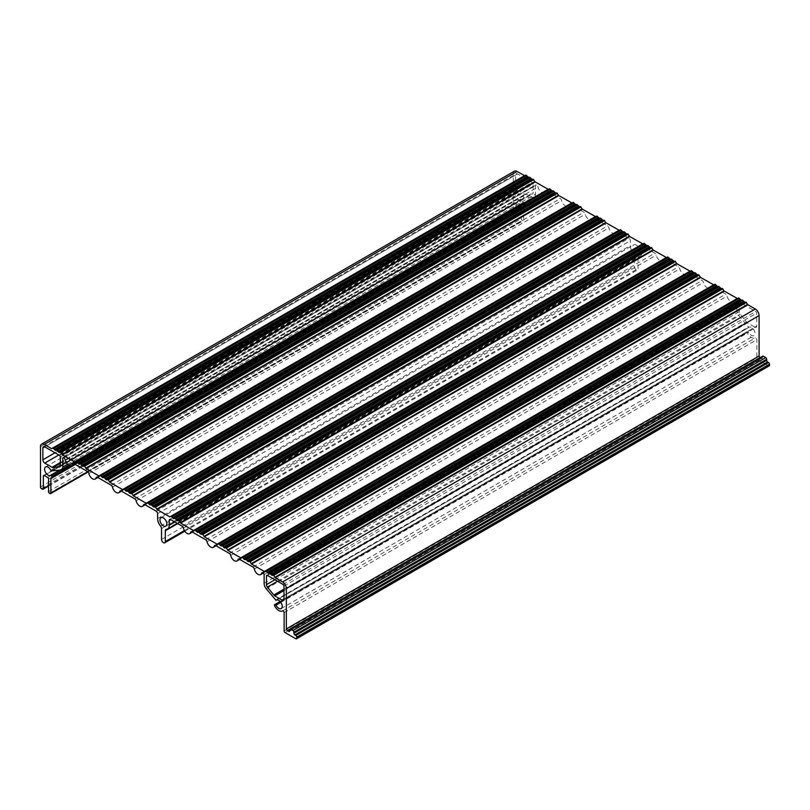 <?xml version="1.0" encoding="UTF-8"?>
<svg xmlns="http://www.w3.org/2000/svg" width="810" height="810" viewBox="0 0 810 810"><rect width="100%" height="100%" fill="white"/><g stroke="black" fill="none" stroke-linecap="round" stroke-linejoin="round"><path stroke-width="0.61" stroke-dasharray="4.05 3.04" d="M517.519 190.127L524.85 194.359A2.673 1.539 -120 0 0 525.791 194.613L532.17 194.035A2.673 1.539 -120 0 0 532.565 193.924A2.673 1.539 -120 0 0 533.122 192.699L533.122 184.012A1.337 0.769 -120 0 0 532.17 182.371L517.519 173.917A2.673 1.539 -120 0 0 516.183 173.785A2.673 1.539 -120 0 0 515.626 175L515.626 186.847A2.673 1.539 -120 0 0 517.519 190.127L58.796 454.967M754.849 327.149A2.673 1.539 -120 0 0 756.186 327.281A2.673 1.539 -120 0 0 756.732 326.055L756.732 313.116A1.337 0.769 -120 0 0 755.791 311.475L740.188 302.474A1.337 0.769 -120 0 0 739.52 302.403A1.337 0.769 -120 0 0 739.246 303.021L739.246 311.698A2.673 1.539 -120 0 0 740.188 314.138L746.567 322.076A2.673 1.539 -120 0 0 747.519 322.917L754.849 327.149L283.976 599.005L756.732 326.055M636.184 244.984A4.88 2.815 -120 0 0 633.744 244.752A4.88 2.815 -120 0 0 632.995 248.66A4.88 2.815 -120 0 0 636.184 252.963A4.88 2.815 -120 0 0 638.624 253.196A4.88 2.815 -120 0 0 639.374 249.288A4.88 2.815 -120 0 0 636.184 244.984M674.882 261.103L201.447 534.438M691.345 270.611L217.444 544.219M694.929 272.676L221.505 546.011M698.514 274.752L225.089 548.087M714.987 284.259L241.076 557.867M245.136 559.659L717.903 286.72M718.571 286.325L717.903 286.71M722.155 288.4L248.721 561.735M264.718 571.516L737.475 298.566M738.619 297.908L737.485 298.566M742.203 299.973L268.778 573.308M272.363 575.383L745.119 302.434M745.797 302.049L745.129 302.434M762.686 356.177A1.337 0.769 -120 0 0 762.413 356.785L762.413 357.878A1.337 0.769 60 0 1 762.129 358.496A1.337 0.769 60 0 1 761.461 358.425L760.124 357.656M514.37 171.194A5.346 3.088 -120 0 0 513.267 173.644L513.267 214.032A1.337 0.769 -120 0 0 514.208 215.673L515.15 216.219A1.337 0.769 -120 0 0 515.818 216.29A1.337 0.769 -120 0 0 516.102 215.673L516.102 203.118A1.337 0.769 60 0 1 516.375 202.51A1.337 0.769 60 0 1 517.043 202.571L520.354 204.484A1.337 0.769 60 0 1 521.296 206.125L521.296 218.68A1.337 0.769 -120 0 0 522.247 220.31L522.713 220.583A1.337 0.769 -120 0 0 523.381 220.654A1.337 0.769 -120 0 0 523.665 220.036L523.665 205.639A1.337 0.769 60 0 1 523.938 205.031A1.337 0.769 60 0 1 524.04 204.991A7.553 4.364 -120 0 0 524.607 204.748A7.553 4.364 -120 0 0 525.174 204.302L523.584 202.196A4.88 2.815 60 0 1 523.27 202.429A4.88 2.815 60 0 1 520.83 202.186A4.88 2.815 60 0 1 517.641 197.893A4.88 2.815 60 0 1 518.39 193.975A4.88 2.815 60 0 1 520.83 194.218A4.88 2.815 60 0 1 523.584 197.407L524.202 197.903L533.355 197.083A6.014 3.473 -120 0 0 534.236 196.81A6.014 3.473 -120 0 0 535.481 194.056L535.481 185.379A1.337 0.769 60 0 1 535.764 184.761A1.337 0.769 60 0 1 536.433 184.832L536.625 184.943A2.005 1.154 60 0 1 537.992 186.928A5.346 3.088 -120 0 0 544.3 192.466A5.346 3.088 -120 0 0 545.272 191.13A2.005 1.154 60 0 1 545.626 190.623A2.005 1.154 60 0 1 546.628 190.725L560.267 198.592A2.005 1.154 60 0 1 561.624 200.566A5.346 3.088 -120 0 0 567.942 206.115A5.346 3.088 -120 0 0 568.904 204.768A2.005 1.154 60 0 1 569.268 204.272A2.005 1.154 60 0 1 570.27 204.373L583.899 212.24A2.005 1.154 60 0 1 585.265 214.215A5.346 3.088 -120 0 0 591.583 219.763A5.346 3.088 -120 0 0 592.545 218.416A2.005 1.154 60 0 1 592.91 217.92A2.005 1.154 60 0 1 593.912 218.011L607.54 225.889A2.005 1.154 60 0 1 608.907 227.863A5.346 3.088 -120 0 0 615.215 233.412A5.346 3.088 -120 0 0 616.177 232.065A2.005 1.154 60 0 1 616.542 231.569A2.005 1.154 60 0 1 617.544 231.66L628.945 238.251A2.005 1.154 60 0 1 630.362 240.702L630.362 245.612A8.221 4.749 -120 0 0 633.329 253.176A2.673 1.539 60 0 1 634.291 255.636L634.291 266.439A2.673 1.539 -120 0 0 635.455 269.133A2.673 1.539 -120 0 0 637.521 269.851A2.673 1.539 -120 0 0 638.067 268.626L638.067 257.823A2.673 1.539 60 0 1 638.624 256.598A2.673 1.539 60 0 1 639.039 256.476A8.221 4.749 -120 0 0 640.295 256.092A8.221 4.749 -120 0 0 641.996 252.335L641.996 247.415A2.005 1.154 60 0 1 642.411 246.503A2.005 1.154 60 0 1 643.413 246.594L654.814 253.186A2.005 1.154 60 0 1 656.181 255.16A5.346 3.088 -120 0 0 662.489 260.699A5.346 3.088 -120 0 0 663.461 259.362A2.005 1.154 60 0 1 663.815 258.856A2.005 1.154 60 0 1 664.818 258.957L678.456 266.824A2.005 1.154 60 0 1 679.823 268.809A5.346 3.088 -120 0 0 686.131 274.347A5.346 3.088 -120 0 0 687.093 273.01A2.005 1.154 60 0 1 687.457 272.504A2.005 1.154 60 0 1 688.46 272.606L702.088 280.473A2.005 1.154 60 0 1 703.455 282.457A5.346 3.088 -120 0 0 709.773 287.995A5.346 3.088 -120 0 0 710.735 286.659A2.005 1.154 60 0 1 711.099 286.153A2.005 1.154 60 0 1 712.101 286.254L725.73 294.121A2.005 1.154 60 0 1 727.096 296.106A5.346 3.088 -120 0 0 733.404 301.644A5.346 3.088 -120 0 0 734.376 300.308A2.005 1.154 60 0 1 734.731 299.801A2.005 1.154 60 0 1 735.733 299.902L735.936 300.014A1.337 0.769 60 0 1 736.877 301.654L736.877 310.331A6.014 3.473 -120 0 0 739.003 315.819L748.774 327.412A4.88 2.815 60 0 1 749.098 327.179A4.88 2.815 60 0 1 751.538 327.422A4.88 2.815 60 0 1 754.728 331.715A4.88 2.815 60 0 1 753.978 335.634A4.88 2.815 60 0 1 751.538 335.391A4.88 2.815 60 0 1 748.774 332.201L747.336 331.776L747.195 332.485A7.553 4.364 -120 0 0 755.274 337.973A1.337 0.769 60 0 1 755.933 338.043A1.337 0.769 60 0 1 756.874 339.673L756.874 357.959A1.337 0.769 -120 0 0 757.826 359.6L768.558 365.796A1.337 0.769 -120 0 0 769.227 365.857M671.298 259.038L197.863 532.362L670.629 259.423M667.703 256.962L193.803 530.57L666.569 257.62M651.24 247.455L177.815 520.789L650.572 247.84M647.656 245.389L174.221 518.724L646.987 245.774M644.072 243.314L170.161 516.922L642.927 243.972M627.608 233.806L154.173 507.141L626.94 234.191M624.014 231.741L150.589 505.075L623.346 232.126M620.43 229.665L146.529 503.273L619.285 230.323M603.966 220.158L603.298 220.553M130.531 493.492L603.298 220.543L130.531 493.492M600.382 218.093L126.947 491.427L599.714 218.477M596.798 216.017L122.887 489.625L595.654 216.675M580.324 206.51L106.9 479.844L579.656 206.904M576.74 204.444L103.305 477.778L576.072 204.829M573.156 202.368L99.255 475.976L572.012 203.037M556.693 192.871L83.258 466.195L556.024 193.256M553.098 190.795L79.674 464.13L552.43 191.18M549.514 188.73L75.614 462.328L548.38 189.388M533.051 179.223L59.616 452.557L532.383 179.607M529.467 177.147L56.032 450.481L528.798 177.532M525.882 175.081L51.972 448.689L524.738 175.74M60.355 462.53L524.85 194.359M60.355 463.33L525.791 194.613M60.102 466.59L532.17 194.035M60.355 465.639L533.122 192.699M60.355 456.962L533.122 184.012M283.976 586.065L756.732 313.116M283.024 584.425L755.791 311.475M739.246 303.021L267.421 575.414L740.188 302.474M762.413 357.878L289.646 630.828L761.461 358.425M289.646 629.735L762.413 356.785M295.792 638.746L768.558 365.796M285.059 632.549L757.826 359.6M284.118 630.909L756.874 357.959M284.118 612.623L756.874 339.673M282.508 610.922L755.274 337.973M274.428 605.434L747.195 332.485M280.159 601.506L747.336 331.776M280.392 601.769L748.156 331.705M280.847 602.367L748.774 332.201M748.734 327.453L276.726 599.957L748.774 327.412M275.4 600.149L748.156 327.21M266.247 588.769L739.003 315.819M264.121 583.281L736.877 310.331M264.121 574.604L736.877 301.654M263.169 572.964L735.936 300.014M262.977 572.852L735.733 299.902M262.592 572.69L734.376 300.308M254.33 569.045L727.096 296.106M252.963 567.071L725.73 294.121M239.335 559.204L712.101 286.254M238.95 559.042L710.735 286.659M230.698 555.407L703.455 282.457M229.331 553.422L702.088 280.473M215.693 545.555L688.46 272.606M215.308 545.393L687.093 273.01M207.056 541.758L679.823 268.809M205.689 539.774L678.456 266.824M192.061 531.907L664.818 258.957M191.676 531.745L663.461 259.362M183.414 528.11L656.181 255.16M182.058 526.125L654.814 253.186M641.996 247.415L643.413 246.594M174.909 522.004L641.996 252.335M166.273 529.416L639.039 256.476M177.694 523.614L638.067 257.823M184.386 530.56L638.067 268.626M161.524 539.389L634.291 266.439M161.524 528.586L634.291 255.636M160.562 526.125L633.329 253.176M157.606 518.562L630.362 245.612M157.606 513.651L630.362 240.702M156.188 511.191L628.945 238.251M144.787 504.61L617.544 231.66M144.393 504.448L616.177 232.065M136.141 500.813L608.907 227.863M134.774 498.839L607.54 225.889M121.146 490.961L593.912 218.011M120.761 490.799L592.545 218.416M112.499 487.164L585.265 214.215M111.142 485.19L583.899 212.24M97.504 477.313L570.27 204.373M97.119 477.151L568.904 204.768M88.867 473.516L561.624 200.566M87.5 471.541L560.267 198.592M73.872 463.664L546.628 190.725M73.487 463.512L545.272 191.13M65.225 459.867L537.992 186.928M63.858 457.893L536.625 184.943M535.481 185.379L63.666 457.782L536.433 184.832M67.615 464.181L535.481 194.056M60.588 470.033L533.355 197.083M51.435 470.853L524.202 197.903M50.828 470.347L523.584 197.407M523.635 202.156L59.484 470.134L523.584 202.196M60.659 470.023L524.202 202.399M40.5 446.583L513.267 173.644M40.5 486.982L513.267 214.032M41.442 488.622L514.208 215.673M42.393 489.169L515.15 216.219M48.539 485.615L516.102 215.673M517.043 202.571L44.287 475.521L516.102 203.118M47.587 477.434L520.354 204.484M48.539 479.064L521.296 206.125M48.539 491.619L521.296 218.68M49.481 493.26L522.247 220.31M49.957 493.533L522.713 220.583M87.753 471.714L523.665 220.036M75.31 464.494L523.665 205.639M51.273 477.94L524.04 204.991M74.905 464.262L525.174 204.302M70.845 465.649L525.022 203.431M274.944 579.758L739.246 311.698M277.526 581.246L740.188 314.138M283.976 590.541L747.519 322.917M283.976 589.154L746.567 322.076M55.009 452.78L515.626 186.847M517.519 173.917L44.752 446.857L515.626 175M59.413 455.321L532.17 182.371M59.798 466.864L532.565 193.924M283.419 600.22L756.186 327.281M266.753 575.353L739.52 302.403M165.858 526.146L638.624 253.196M160.977 517.691L633.744 244.752M289.373 631.435L762.129 358.496M280.139 601.486L747.235 331.806M281.212 608.573L753.978 335.634M276.332 600.119L749.098 327.179M261.974 572.751L734.731 299.801M263.311 573.055L733.404 301.644M238.332 559.103L711.099 286.153M239.679 559.396L709.773 287.995M214.69 545.454L687.457 272.504M216.047 545.748L686.131 274.347M191.059 531.805L663.815 258.856M192.405 532.109L662.489 260.699M169.644 519.443L642.411 246.503M177.319 523.392L640.295 256.092M165.868 529.538L638.624 256.598M184.802 531.218L637.521 269.851M143.785 504.508L616.542 231.569M145.132 504.812L615.215 233.412M120.143 490.86L592.91 217.92M121.49 491.164L591.583 219.763M96.501 477.222L569.268 204.272M97.848 477.515L567.942 206.115M72.87 463.573L545.626 190.623M74.216 463.867L544.3 192.466M62.998 457.711L535.764 184.761M69.174 465.315L534.236 196.81M50.504 475.379L523.27 202.429M45.623 466.925L518.39 193.975M48.539 486.071L515.818 216.29M43.618 475.45L516.375 202.51M88.057 471.987L523.381 220.654M51.182 477.981L523.938 205.031M75.006 464.322L524.607 204.748M43.416 446.725L516.183 173.785"/><path stroke-width="1.21" d="M190.694 532.312A2.005 1.154 60 0 1 191.059 531.805A2.005 1.154 60 0 1 192.061 531.907L205.689 539.774A2.005 1.154 60 0 1 207.056 541.758A5.346 3.088 -120 0 0 213.364 547.297A5.346 3.088 -120 0 0 214.336 545.96A2.005 1.154 60 0 1 214.69 545.454A2.005 1.154 60 0 1 215.693 545.555L229.331 553.422A2.005 1.154 60 0 1 230.698 555.407A5.346 3.088 -120 0 0 237.006 560.945A5.346 3.088 -120 0 0 237.968 559.599A2.005 1.154 60 0 1 238.332 559.103A2.005 1.154 60 0 1 239.335 559.204L252.963 567.071A2.005 1.154 60 0 1 254.33 569.045A5.346 3.088 -120 0 0 260.648 574.594A5.346 3.088 -120 0 0 261.61 573.247A2.005 1.154 60 0 1 261.974 572.751A2.005 1.154 60 0 1 262.977 572.852L263.169 572.964A1.337 0.769 60 0 1 264.121 574.604L264.121 583.281A6.014 3.473 -120 0 0 266.247 588.769L276.018 600.362A4.88 2.815 60 0 1 276.332 600.119A4.88 2.815 60 0 1 281.212 602.944A4.88 2.815 60 0 1 281.212 608.573A4.88 2.815 60 0 1 276.018 605.151L274.58 604.726L274.428 605.434A7.553 4.364 -120 0 0 282.508 610.922A1.337 0.769 60 0 1 283.541 611.287A1.337 0.769 60 0 1 284.118 612.623L284.118 630.909A1.337 0.769 -120 0 0 285.059 632.549L295.792 638.746A1.337 0.769 -120 0 0 296.46 638.806A1.337 0.769 -120 0 0 296.733 638.199L296.733 637.106A1.337 0.769 -120 0 0 295.792 635.465L294.85 634.918A1.337 0.769 60 0 1 293.898 633.288L293.898 632.195A1.337 0.769 -120 0 0 292.957 630.555L290.587 629.188A1.337 0.769 -120 0 0 289.919 629.127A1.337 0.769 -120 0 0 289.646 629.735L289.646 630.828A1.337 0.769 60 0 1 289.373 631.435A1.337 0.769 60 0 1 288.704 631.375L287.287 630.555A1.337 0.769 60 0 1 286.335 628.914L286.335 588.516A5.346 3.088 -120 0 0 282.558 581.965L275.177 577.712L273.699 575.383L272.028 575.343L270.115 573.308L267.533 572.751L265.862 570.847L264.384 571.475L251.535 564.064L250.057 561.735L247.475 561.168L246.473 559.659L244.802 559.629L242.22 557.209L240.742 557.827L227.904 550.415L226.425 548.087L223.844 547.53L222.841 546.011L221.17 545.981L218.578 543.561L217.11 544.178L204.262 536.767L202.784 534.438L200.202 533.881L199.199 532.362L197.529 532.332L194.947 529.912L193.469 530.54L180.62 523.118L179.152 520.789L176.56 520.233L175.557 518.724L172.975 518.157L171.305 516.264L169.827 516.891L156.988 509.47L155.51 507.141L152.928 506.584L151.257 504.681L150.255 505.035L147.673 502.615L146.195 503.243L133.346 495.821L131.868 493.492L130.197 493.462L128.284 491.427L125.702 490.86L124.699 489.351L122.553 489.594L109.704 482.173L108.236 479.844L106.566 479.814L103.974 477.394L102.971 477.748L100.389 475.318L98.921 475.946L86.073 468.534L84.594 466.195L82.924 466.165L80.342 463.745L79.34 464.1L77.426 462.054L75.279 462.297L62.431 454.886L60.953 452.557L59.282 452.517L57.368 450.481L54.786 449.925L53.116 448.021L51.637 448.649L44.287 444.406A5.346 3.088 -120 0 0 41.604 444.143A5.346 3.088 -120 0 0 40.5 446.583L40.5 486.982A1.337 0.769 -120 0 0 41.442 488.622L42.393 489.169A1.337 0.769 -120 0 0 43.062 489.23A1.337 0.769 -120 0 0 43.335 488.622L43.335 476.067A1.337 0.769 60 0 1 43.618 475.45A1.337 0.769 60 0 1 44.287 475.521L47.587 477.434A1.337 0.769 60 0 1 48.539 479.064L48.539 491.619A1.337 0.769 -120 0 0 49.481 493.26L49.957 493.533A1.337 0.769 -120 0 0 50.625 493.604A1.337 0.769 -120 0 0 50.898 492.986L50.898 478.589A1.337 0.769 60 0 1 51.182 477.981A1.337 0.769 60 0 1 51.273 477.94A7.553 4.364 -120 0 0 51.84 477.697A7.553 4.364 -120 0 0 52.407 477.252L50.828 475.136A4.88 2.815 60 0 1 50.504 475.379A4.88 2.815 60 0 1 45.623 472.564A4.88 2.815 60 0 1 45.623 466.925A4.88 2.815 60 0 1 50.828 470.347L51.435 470.853L60.588 470.033A6.014 3.473 -120 0 0 61.469 469.759A6.014 3.473 -120 0 0 62.724 467.005L62.724 458.328A1.337 0.769 60 0 1 62.998 457.711A1.337 0.769 60 0 1 63.666 457.782L63.858 457.893A2.005 1.154 60 0 1 65.225 459.867A5.346 3.088 -120 0 0 71.543 465.416A5.346 3.088 -120 0 0 72.505 464.069A2.005 1.154 60 0 1 72.87 463.573A2.005 1.154 60 0 1 73.872 463.664L87.5 471.541A2.005 1.154 60 0 1 88.867 473.516A5.346 3.088 -120 0 0 95.175 479.064A5.346 3.088 -120 0 0 96.147 477.718A2.005 1.154 60 0 1 96.501 477.222A2.005 1.154 60 0 1 97.504 477.313L111.142 485.19A2.005 1.154 60 0 1 112.499 487.164A5.346 3.088 -120 0 0 118.817 492.703A5.346 3.088 -120 0 0 119.779 491.366A2.005 1.154 60 0 1 120.143 490.86A2.005 1.154 60 0 1 121.146 490.961L134.774 498.839A2.005 1.154 60 0 1 136.141 500.813A5.346 3.088 -120 0 0 142.459 506.351A5.346 3.088 -120 0 0 143.421 505.015A2.005 1.154 60 0 1 143.785 504.508A2.005 1.154 60 0 1 144.787 504.61L156.188 511.191A2.005 1.154 60 0 1 157.606 513.651L157.606 518.562A8.221 4.749 -120 0 0 160.562 526.125A2.673 1.539 60 0 1 161.524 528.586L161.524 539.389A2.673 1.539 -120 0 0 162.699 542.082A2.673 1.539 -120 0 0 164.754 542.801A2.673 1.539 -120 0 0 165.311 541.576L165.311 530.763A2.673 1.539 60 0 1 165.868 529.538A2.673 1.539 60 0 1 166.273 529.416A8.221 4.749 -120 0 0 167.528 529.041A8.221 4.749 -120 0 0 169.229 525.275L169.229 520.364A2.005 1.154 60 0 1 169.644 519.443A2.005 1.154 60 0 1 170.647 519.544L182.058 526.125A2.005 1.154 60 0 1 183.414 528.11A5.346 3.088 -120 0 0 189.732 533.648A5.346 3.088 -120 0 0 190.694 532.312L191.676 531.745M266.48 575.961A1.337 0.769 60 0 1 266.753 575.353A1.337 0.769 60 0 1 267.421 575.414L283.024 584.425A1.337 0.769 60 0 1 283.976 586.065L283.976 599.005A2.673 1.539 60 0 1 283.419 600.22A2.673 1.539 60 0 1 282.083 600.088L274.752 595.866A2.673 1.539 60 0 1 273.81 595.026L267.421 587.088A2.673 1.539 60 0 1 266.48 584.648L266.48 575.961L267.421 575.414M163.417 517.934A4.88 2.815 60 0 1 166.607 522.237A4.88 2.815 60 0 1 165.858 526.146A4.88 2.815 60 0 1 160.977 523.331A4.88 2.815 60 0 1 160.977 517.691A4.88 2.815 60 0 1 163.417 517.934M60.355 465.639A2.673 1.539 60 0 1 59.798 466.864A2.673 1.539 60 0 1 59.413 466.985L53.025 467.562A2.673 1.539 60 0 1 52.083 467.299L44.752 463.077A2.673 1.539 60 0 1 42.859 459.796L42.859 447.95A2.673 1.539 60 0 1 43.416 446.725A2.673 1.539 60 0 1 44.752 446.857L59.413 455.321A1.337 0.769 60 0 1 60.355 456.962L60.355 465.639M674.214 261.488L671.298 259.038L198.531 531.978M690.201 271.269L677.028 263.817L674.882 261.103L202.115 534.053L674.882 261.103M694.261 273.071L691.345 270.611L218.578 543.561L691.345 270.611M697.845 275.137L694.929 272.676L222.173 545.626L694.929 272.676M713.843 284.917L700.66 277.466L698.514 274.752L225.757 547.702L698.514 274.752M717.903 286.72L714.987 284.259L242.22 557.209L714.987 284.259M721.487 288.785L718.571 286.325L245.805 559.275L718.571 286.325M737.475 298.566L724.302 291.114L722.155 288.4L249.389 561.35L722.155 288.4M741.535 300.358L738.619 297.908L265.862 570.847L738.619 297.908M745.119 302.434L742.203 299.973L269.447 572.923L742.203 299.973M760.124 357.656L760.043 357.605A1.337 0.769 60 0 1 759.102 355.965L759.102 315.576A5.346 3.088 -120 0 0 755.315 309.025L747.934 304.762L745.797 302.049L273.031 574.989L745.797 302.049M296.46 638.806L769.227 365.857A1.337 0.769 -120 0 0 769.5 365.249L769.5 364.156A1.337 0.769 -120 0 0 768.558 362.516L767.607 361.979A1.337 0.769 60 0 1 766.665 360.339L766.665 359.245A1.337 0.769 -120 0 0 765.713 357.605L763.354 356.238A1.337 0.769 -120 0 0 762.686 356.177L289.919 629.127M528.798 177.532L525.882 175.081L53.116 448.021M532.383 179.607L529.467 177.147L56.7 450.097M548.37 189.388L535.197 181.936L533.051 179.223L60.284 452.162M552.43 191.18L549.514 188.73L76.758 461.67M556.014 193.256L553.098 190.795L80.342 463.745M572.012 203.037L558.829 195.585L556.693 192.871L83.926 465.811M576.072 204.829L573.156 202.368L100.389 475.318M579.656 206.904L576.74 204.444L103.974 477.394M595.654 216.685L582.471 209.233L580.324 206.51L107.568 479.459M599.704 218.477L596.798 216.017L124.031 488.967M603.298 220.553L600.382 218.093L127.615 491.042M619.285 230.323L606.113 222.882L603.966 220.158L131.2 493.108M623.346 232.126L620.43 229.665L147.673 502.615M626.93 234.191L624.014 231.741L151.257 504.681M642.927 243.972L629.745 236.52L627.608 233.806L154.842 506.756M646.987 245.774L644.072 243.314L171.305 516.264M650.572 247.84L647.656 245.389L174.889 518.329M666.559 257.62L653.387 250.168L651.24 247.455L178.483 520.405M670.619 259.423L667.703 256.962L194.947 529.912M524.738 175.74L517.043 171.457A5.346 3.088 -120 0 0 514.37 171.194L41.604 444.143M52.083 467.299L60.355 462.53M44.752 463.077L58.796 454.967M53.025 467.562L60.355 463.33M59.413 466.985L60.102 466.59M282.083 600.088L283.976 599.005M199.199 532.362L671.966 259.423M199.868 533.527L672.634 260.577M200.202 533.881L672.968 260.931M201.113 534.408L673.879 261.458M202.784 534.438L675.55 261.488M203.928 536.412L676.694 263.463M204.262 536.767L677.028 263.817M217.11 544.178L689.867 271.239M219.247 543.945L692.013 270.996M219.915 545.1L692.682 272.15M220.259 545.454L693.016 272.504M221.17 545.981L693.927 273.031M222.841 546.011L695.598 273.071M223.509 547.175L696.266 274.225M223.844 547.53L696.6 274.58M224.755 548.056L697.511 275.106M226.425 548.087L699.182 275.137M227.569 550.061L700.326 277.111M227.904 550.415L700.66 277.466M240.742 557.827L713.509 284.887M242.889 557.594L715.655 284.644M243.557 558.748L716.323 285.798M243.891 559.103L716.658 286.153M244.802 559.629L717.569 286.679M246.473 559.659L719.24 286.71M247.141 560.824L719.908 287.874M247.475 561.168L720.242 288.228M248.386 561.694L721.153 288.755M250.057 561.735L722.824 288.785M251.201 563.709L723.968 290.76M251.535 564.064L724.302 291.114M264.384 571.475L737.151 298.536M266.531 571.242L739.287 298.293M267.199 572.397L739.955 299.447M267.533 572.751L740.289 299.801M268.444 573.278L741.201 300.328M270.115 573.308L742.881 300.358M270.783 574.462L743.55 301.522M271.117 574.817L743.884 301.877M272.028 575.343L744.795 302.403M273.699 575.383L746.466 302.434M274.843 577.358L747.6 304.408M275.177 577.712L747.934 304.762M282.558 581.965L755.315 309.025M286.335 588.516L759.102 315.576M286.335 628.914L759.102 355.965M287.287 630.555L760.043 357.605M288.704 631.375L289.646 630.828M290.587 629.188L763.354 356.238M292.957 630.555L765.713 357.605M293.898 632.195L766.665 359.245M293.898 633.288L766.665 360.339M294.85 634.918L767.607 361.979M295.792 635.465L768.558 362.516M296.733 637.106L769.5 364.156M296.733 638.199L769.5 365.249M274.58 604.726L280.159 601.506M275.4 604.655L280.392 601.769M276.018 605.151L280.847 602.367M261.61 573.247L262.592 572.69M237.968 559.599L238.95 559.042M214.336 545.96L215.308 545.393M169.229 520.364L170.647 519.544M169.229 525.275L174.909 522.004M165.311 530.763L177.694 523.614M165.311 541.576L184.386 530.56M143.421 505.015L144.393 504.448M119.779 491.366L120.761 490.799M96.147 477.718L97.119 477.151M72.505 464.069L73.487 463.512M62.724 458.328L63.666 457.782M62.724 467.005L67.615 464.181M50.919 475.085L59.494 470.134L50.868 475.106M51.435 475.349L60.659 470.023M53.784 448.416L526.551 175.466M57.368 450.481L530.135 177.532M60.953 452.557L533.719 179.607M77.426 462.054L550.182 189.115M81.01 464.13L553.767 191.18M84.594 466.195L557.361 193.256M101.058 475.703L573.824 202.763M104.652 477.778L577.409 204.829M108.236 479.844L580.993 206.904M124.699 489.351L597.466 216.412M128.284 491.427L601.05 218.477M131.868 493.492L604.635 220.543M148.341 503L621.098 230.05M151.926 505.075L624.682 232.126M155.51 507.141L628.276 234.191M171.973 516.648L644.74 243.699M175.557 518.724L648.324 245.774M179.152 520.789L651.908 247.84M197.529 532.332L670.295 259.382M196.617 531.805L669.374 258.856M196.283 531.451L669.04 258.511M195.615 530.297L668.371 257.347M193.469 530.54L666.235 257.59M180.62 523.118L653.387 250.168M180.286 522.764L653.052 249.824M177.481 520.759L650.238 247.809M176.56 520.233L649.326 247.283M176.226 519.878L648.992 246.928M173.887 518.683L646.653 245.744M172.975 518.157L645.742 245.217M172.641 517.803L645.408 244.863M169.827 516.891L642.593 243.942M156.988 509.47L629.745 236.52M156.654 509.115L629.41 236.176M153.839 507.111L626.596 234.161M152.928 506.584L625.684 233.634M152.594 506.23L625.35 233.28M150.255 505.035L623.012 232.095M149.344 504.508L622.1 231.569M149.01 504.154L621.766 231.215M618.951 230.293L146.195 503.243M133.346 495.821L606.113 222.882M133.012 495.467L605.779 222.527M130.197 493.462L602.964 220.512M129.286 492.936L602.053 219.986M128.952 492.581L601.719 219.631M126.613 491.386L599.38 218.447M125.702 490.86L598.469 217.92M125.368 490.516L598.134 217.566M595.32 216.645L122.553 489.594M109.704 482.173L582.471 209.233M109.37 481.828L582.137 208.879M106.566 479.814L579.322 206.864M105.654 479.287L578.411 206.337M105.32 478.933L578.077 205.983M102.971 477.748L575.738 204.798M102.06 477.222L574.827 204.272M101.726 476.867L574.492 203.917M571.678 202.996L98.921 475.946M86.073 468.534L558.829 195.585M85.739 468.18L558.495 195.23M82.924 466.165L555.69 193.215M82.013 465.639L554.779 192.689M81.678 465.284L554.445 192.345M79.34 464.1L552.096 191.15M78.428 463.573L551.185 190.623M78.094 463.219L550.851 190.269M75.279 462.297L548.046 189.348M62.431 454.886L535.197 181.936M62.097 454.531L534.863 181.582M59.282 452.517L532.048 179.577M58.371 451.99L531.137 179.05M58.036 451.636L530.803 178.696M55.698 450.451L528.464 177.501M54.786 449.925L527.553 176.975M54.452 449.57L527.219 176.62M51.637 448.649L524.404 175.709M44.287 444.406L517.043 171.457M43.335 488.622L48.539 485.615M43.335 476.067L44.287 475.521M50.898 492.986L87.753 471.714M50.898 478.589L75.31 464.494M52.407 477.252L74.905 464.262M70.845 465.649L52.265 476.371M266.48 584.648L274.944 579.758M267.421 587.088L277.526 581.246M274.752 595.866L283.976 590.541M273.81 595.026L283.976 589.154M42.859 459.796L55.009 452.78M42.859 447.95L44.752 446.857M274.479 604.756L280.139 601.486M260.648 574.594L263.311 573.055M237.006 560.945L239.679 559.396M213.364 547.297L216.047 545.748M189.732 533.648L192.405 532.109M167.528 529.041L177.319 523.392M164.754 542.801L184.802 531.218M142.459 506.351L145.132 504.812M118.817 492.703L121.49 491.164M95.175 479.064L97.848 477.515M71.543 465.416L74.216 463.867M61.469 469.759L69.174 465.315M43.062 489.23L48.539 486.071M50.625 493.604L88.057 471.987M51.84 477.697L75.006 464.322"/></g></svg>
